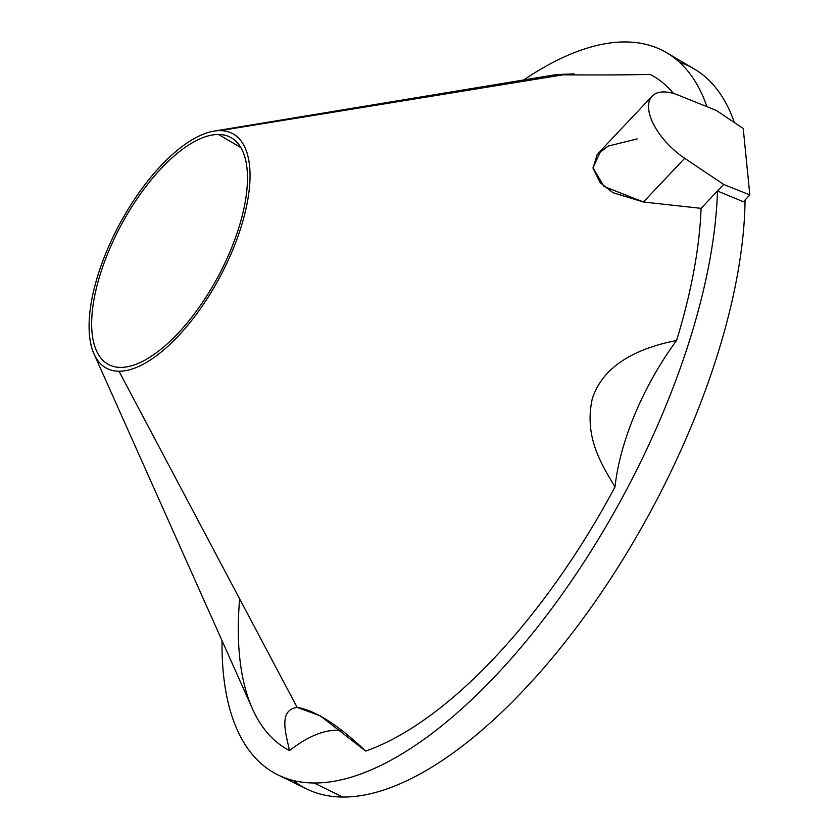 <?xml version="1.0" encoding="UTF-8"?>
<svg xmlns="http://www.w3.org/2000/svg" width="839" height="839" viewBox="0 0 839 839"><rect width="100%" height="100%" fill="white"/><g stroke="black" fill="none" stroke-linecap="round" stroke-linejoin="round"><path stroke-width="1.26" d="M240.814 147.559L218.518 134.471A128.912 54.892 -61.7 0 0 114.314 238.591A128.912 54.892 -61.7 0 0 109.29 364.871A128.912 54.892 -61.7 0 0 120.606 367.398A128.912 54.892 -61.7 0 0 223.908 265.176A128.912 54.892 -61.7 0 0 231.428 137.848A128.912 54.892 -61.7 0 0 218.518 134.471L240.814 147.559M220.133 130.622A133.17 56.695 118.3 0 1 232.141 251.354A133.17 56.695 118.3 0 1 118.991 371.237A133.17 56.695 118.3 0 1 106.983 250.504A133.17 56.695 118.3 0 1 220.133 130.622L563.053 74.818C586.839 75.007 621.175 75.111 650.12 74.398A383.161 163.144 118.3 0 1 673.444 93.475A383.161 163.144 -61.7 0 0 650.12 74.398C621.175 75.111 586.839 75.007 563.053 74.818L220.133 130.622A133.17 56.695 -61.7 0 0 213.914 131.136A133.17 56.695 -61.7 0 0 119.631 224.065A133.17 56.695 -61.7 0 0 94.031 353.953A133.17 56.695 -61.7 0 0 118.991 371.237A133.17 56.695 -61.7 0 0 232.141 251.354A133.17 56.695 -61.7 0 0 220.133 130.622M218.518 134.471A128.912 54.892 -61.7 0 0 108.986 250.515A128.912 54.892 -61.7 0 0 120.606 367.398A128.912 54.892 -61.7 0 0 230.148 251.343A128.912 54.892 -61.7 0 0 218.518 134.471M637.158 138.917L608.212 146.08L597.19 154.491L593.037 168.188L600.21 182.745L612.952 192.687L643.44 202.01L701.089 208.345A383.161 163.144 118.3 0 1 676.58 340.477C637.934 348.038 602.696 364.934 592.124 399.437C584.322 436.395 600.535 463.034 615.039 486.861A383.161 163.144 118.3 0 1 365.668 751.062C338.159 724.959 315.317 710.392 297.142 707.392L118.991 371.237L297.142 707.392C278.611 710.025 285.407 732.048 289.518 750.548A156.138 66.48 118.3 0 1 342.018 730.842A156.138 66.48 118.3 0 0 289.518 750.548A383.161 163.144 118.3 0 1 252.497 708.903L94.031 353.953M600.85 150.8L592.995 167.758L603.923 186.394L643.44 202.01L684.697 158.288L723.669 184.423L749.835 194.931L743.228 128.472L716.307 110.423L678.415 95.206A49.962 24.153 43.3 0 0 652.134 96.17A49.962 24.153 43.3 0 0 684.697 158.288A49.962 24.153 -136.7 0 1 648.662 109.049A49.962 24.153 -136.7 0 1 678.415 95.206L716.307 110.423L743.228 128.472L749.835 194.931L743.406 201.748L717.46 190.998L743.406 201.748L749.835 194.931L723.669 184.423L717.46 190.998A410.124 174.627 118.3 0 1 572.628 579.225A410.124 174.627 118.3 0 1 314.069 782.997A410.124 174.627 -61.7 0 0 572.628 579.225A410.124 174.627 -61.7 0 0 717.46 190.998L701.089 208.345L723.669 184.423L684.697 158.288L643.44 202.01L701.089 208.345A383.161 163.144 -61.7 0 1 676.58 340.477A156.138 66.48 118.3 0 0 615.039 486.861A156.138 66.48 118.3 0 1 676.58 340.477C637.934 348.038 602.696 364.934 592.124 399.437C584.322 436.395 600.535 463.034 615.039 486.861A383.161 163.144 -61.7 0 1 365.668 751.062L320.257 715.835L297.142 707.392C278.611 710.025 285.407 732.048 289.518 750.548A383.161 163.144 -61.7 0 1 239.639 598.889M314.069 782.997A410.124 174.627 118.3 0 1 222.031 640.66A410.124 174.627 -61.7 0 0 278.055 774.953A410.124 174.627 -61.7 0 0 314.069 782.997L342.732 797.05L314.069 782.997M523.704 79.957A410.124 174.627 118.3 0 1 625.569 41.95A410.124 174.627 118.3 0 1 706.941 106.658A410.124 174.627 -61.7 0 0 666.638 52.71A410.124 174.627 -61.7 0 0 625.569 41.95A410.124 174.627 -61.7 0 0 523.704 79.957M574.421 74.891A156.138 66.48 118.3 0 1 573.97 73.874C554.338 74.619 550.699 74.933 563.053 74.818C550.699 74.933 554.338 74.619 573.97 73.874A156.138 66.48 118.3 0 0 574.421 74.891M666.638 52.71L694.241 68.966A408.887 174.093 118.3 0 1 734.345 122.515A408.887 174.093 118.3 0 0 679.621 62.359M293.262 780.469A408.887 174.093 118.3 0 0 342.732 797.05A408.887 174.093 118.3 0 0 603.136 590.048A408.887 174.093 118.3 0 0 745.053 199.997A408.887 174.093 118.3 0 1 603.136 590.048A408.887 174.093 118.3 0 1 342.732 797.05A408.887 174.093 118.3 0 1 306.833 789.027L278.055 774.953M563.053 74.818L555.712 74.755M598.469 153.023L652.134 96.17M555.376 74.734L213.914 131.136"/></g></svg>
